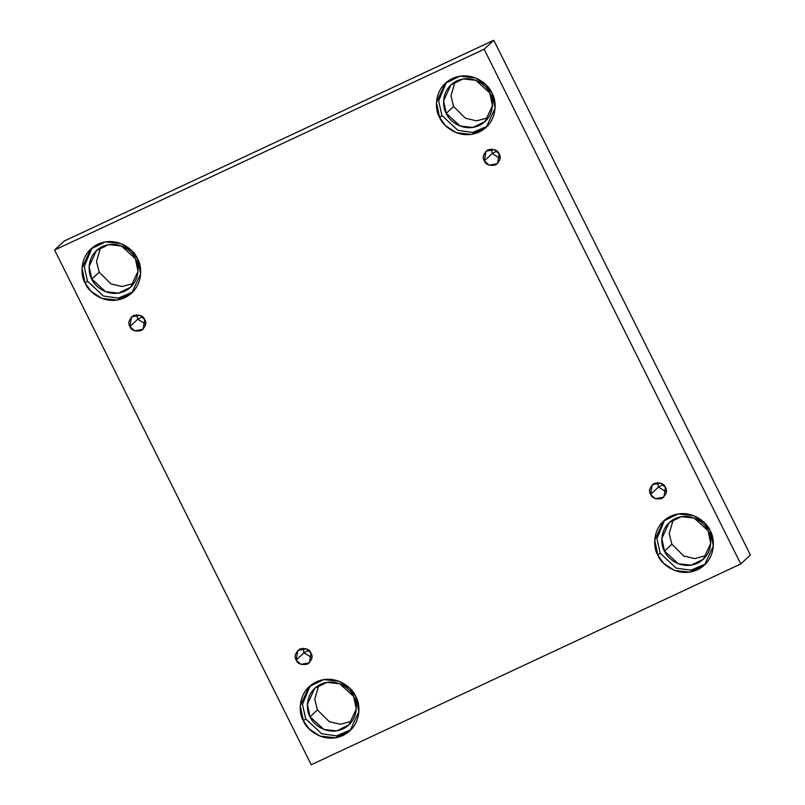 <?xml version="1.0" encoding="UTF-8"?>
<svg xmlns="http://www.w3.org/2000/svg" width="805" height="805" viewBox="0 0 805 805"><rect width="100%" height="100%" fill="white"/><g stroke="black" fill="none" stroke-linecap="round" stroke-linejoin="round"><path stroke-width="1.21" d="M142.455 316.747L137.736 319.233L145.604 324.123L137.736 319.233L129.907 326.538L134.616 330.845L143.119 329.305L144.719 319.615C146.933 323.006 145.725 326.689 141.096 330.674C135.009 331.7 131.275 330.332 129.907 326.538C127.693 323.147 128.901 319.464 133.529 315.48C139.617 314.453 143.35 315.832 144.719 319.615L140.01 315.308L131.507 316.848L129.907 326.538L137.736 319.233L136.85 314.735L137.736 319.233L142.455 316.747M308.738 650.269L304.028 652.754L311.887 657.635L304.028 652.754L296.19 660.06L300.899 664.367L309.402 662.827L311.012 653.137C313.215 656.528 312.008 660.211 307.389 664.185C301.291 665.222 297.558 663.843 296.19 660.06C293.976 656.669 295.183 652.976 299.812 649.001C305.91 647.965 309.643 649.343 311.012 653.137L306.292 648.83L297.79 650.37L296.19 660.06L304.028 652.754L303.143 648.246L304.028 652.754L308.738 650.269M663.189 484.59L658.47 487.075L666.339 491.956L658.47 487.075L650.631 494.371L655.351 498.677L663.853 497.138L665.453 487.448C667.667 490.839 666.46 494.532 661.831 498.506C655.733 499.543 652.01 498.164 650.631 494.371C648.428 490.98 649.635 487.297 654.254 483.322C660.352 482.286 664.085 483.664 665.453 487.448L660.744 483.141L652.241 484.68L650.631 494.371L658.47 487.075L657.584 482.567L658.47 487.075L663.189 484.59M496.896 151.068L492.187 153.554L500.056 158.434L492.187 153.554L484.348 160.859L489.058 165.156L497.571 163.626L499.17 153.926C501.374 157.327 500.167 161.01 495.548 164.985C489.45 166.021 485.717 164.643 484.348 160.859C482.135 157.458 483.342 153.775 487.971 149.8C494.069 148.764 497.802 150.143 499.17 153.926L494.461 149.629L485.948 151.159L484.348 160.859L492.187 153.554L491.302 149.046L492.187 153.554L496.896 151.068M303.435 720.928L309.241 729.018L320.058 736.122L335.444 737.803L350.074 730.699L358.899 711.6L355.73 696.486C360.69 703.832 362.119 726.1 342.94 735.508C323.409 744.192 306.292 729.26 303.435 720.928C298.474 713.582 297.045 691.324 316.214 681.905C335.755 673.232 352.872 688.154 355.73 696.486L349.923 688.396L339.106 681.302L323.721 679.611L309.08 686.725L300.255 705.814L303.435 720.928L305.679 718.835L303.435 720.928M351.171 729.612L336.54 735.871L321.668 733.768L305.679 718.835L321.668 733.768L336.54 735.871L351.171 729.612M310.046 716.792L323.892 729.451L336.711 730.86L348.907 724.933L356.263 709.024L353.616 696.426L339.77 683.767L326.951 682.368L314.755 688.285L307.399 704.204L310.046 716.792L317.432 709.909L310.046 716.792C305.91 710.674 304.723 692.119 320.692 684.28C336.973 677.045 351.242 689.483 353.616 696.426C357.752 702.554 358.939 721.099 342.97 728.948C326.689 736.183 312.421 723.735 310.046 716.792M352.228 721.079L340.324 724.269L329.255 721.672L317.432 709.909L329.255 721.672L340.324 724.269L352.228 721.079M85.179 283.189L90.985 291.279L101.812 298.373L117.188 300.064L131.829 292.95L140.654 273.861L137.474 258.747C142.435 266.093 143.864 288.351 124.695 297.77C105.153 306.443 88.037 291.521 85.179 283.189C80.218 275.843 78.799 253.575 97.969 244.167C117.5 235.483 134.616 250.415 137.474 258.747L131.668 250.647L120.851 243.553L105.465 241.872L90.834 248.976L82.009 268.075L85.179 283.189L87.433 281.086L85.179 283.189M132.926 291.873L118.285 298.122L103.422 296.029L87.433 281.086L103.422 296.029L118.285 298.122L132.926 291.873M91.79 279.053L105.646 291.712L118.466 293.111L130.662 287.194L138.017 271.275L135.371 258.687L121.515 246.028L108.695 244.619L96.499 250.546L89.144 266.455L91.79 279.053L99.186 272.16L91.79 279.053C87.654 272.925 86.467 254.38 102.446 246.531C118.727 239.296 132.986 251.744 135.371 258.687C139.506 264.805 140.694 283.36 124.715 291.199C108.434 298.434 94.175 285.996 91.79 279.053M133.972 283.33L122.068 286.52L111.01 283.924L99.186 272.16L111.01 283.924L122.068 286.52L133.972 283.33M439.631 117.5L445.437 125.59L456.254 132.694L471.639 134.375L486.27 127.271L495.095 108.172L491.925 93.058C496.886 100.404 498.305 122.672 479.136 132.08C459.605 140.764 442.488 125.832 439.631 117.5C434.67 110.154 433.241 87.896 452.41 78.477C471.951 69.804 489.068 84.726 491.925 93.058L486.119 84.968L475.302 77.874L459.917 76.183L445.276 83.297L436.451 102.386L439.631 117.5L441.875 115.407L439.631 117.5M487.367 126.184L472.726 132.443L457.864 130.34L441.875 115.407L457.864 130.34L472.726 132.443L487.367 126.184M446.232 113.364L460.088 126.023L472.907 127.432L485.103 121.505L492.459 105.596L489.812 92.998L475.966 80.339L463.137 78.94L450.941 84.857L443.595 100.776L446.232 113.364L453.628 106.481L446.232 113.364C442.106 107.246 440.919 88.691 456.888 80.852C473.169 73.617 487.438 86.055 489.812 92.998C493.948 99.126 495.135 117.671 479.166 125.52C462.885 132.755 448.616 120.307 446.232 113.364M488.424 117.651L476.52 120.841L465.451 118.244L453.628 106.481L465.451 118.244L476.52 120.841L488.424 117.651M657.876 555.249L663.682 563.339L674.499 570.433L689.885 572.124L704.526 565.009L713.351 545.911L710.171 530.797C715.132 538.153 716.561 560.411 697.392 569.829C677.85 578.503 660.734 563.581 657.876 555.249C652.915 547.903 651.497 525.635 670.666 516.226C690.197 507.542 707.313 522.475 710.171 530.797L704.365 522.707L693.548 515.613L678.162 513.932L663.531 521.036L654.707 540.135L657.876 555.249L660.13 553.146L657.876 555.249M705.623 563.933L690.982 570.182L676.12 568.078L660.13 553.146L676.12 568.078L690.982 570.182L705.623 563.933M664.487 551.113L678.343 563.772L691.163 565.17L703.359 559.254L710.714 543.335L708.068 530.737L694.212 518.088L681.392 516.679L669.197 522.606L661.841 538.515L664.487 551.113L671.883 544.22L664.487 551.113C660.352 544.985 659.164 526.44 675.143 518.591C691.425 511.356 705.683 523.803 708.068 530.737C712.204 536.865 713.391 555.42 697.412 563.259C681.131 570.493 666.872 558.056 664.487 551.113M706.669 555.39L694.765 558.579L683.707 555.983L671.883 544.22L683.707 555.983L694.765 558.579L706.669 555.39M750.411 554.967L493.777 40.25L484.137 49.236L740.771 563.963L750.411 554.967L740.771 563.963L311.223 764.75L54.589 250.033L484.137 49.236L493.777 40.25L64.229 241.037L54.589 250.033L64.229 241.037L493.777 40.25L750.411 554.967M740.771 563.963L484.137 49.236L54.589 250.033L311.223 764.75L740.771 563.963M318.83 685.256L314.765 699.304L317.432 709.909L314.765 699.304L318.83 685.256M100.585 247.507L96.509 261.555L99.186 272.16L96.509 261.555L100.585 247.507M455.026 81.828L450.961 95.876L453.628 106.481L450.961 95.876L455.026 81.828M673.282 519.567L669.207 533.614L671.883 544.22L669.207 533.614L673.282 519.567M664.688 520.02L656.93 538.636L660.13 553.146L656.93 538.636L664.688 520.02M446.433 82.271L438.675 100.897L441.875 115.407L438.675 100.897L446.433 82.271M91.991 247.96L84.233 266.576L87.433 281.086L84.233 266.576L91.991 247.96M310.237 685.699L302.479 704.325L305.679 718.835L302.479 704.325L310.237 685.699"/></g></svg>
